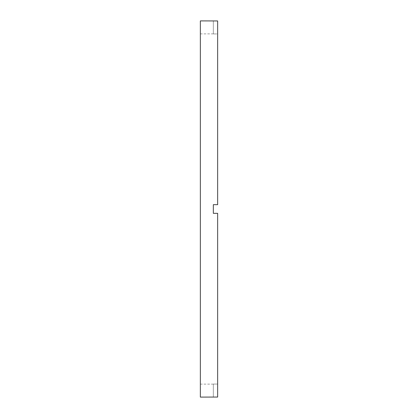 <?xml version="1.0" encoding="UTF-8"?>
<svg xmlns="http://www.w3.org/2000/svg" width="418" height="418" viewBox="0 0 418 418"><rect width="100%" height="100%" fill="white"/><g stroke="black" fill="none" stroke-linecap="round" stroke-linejoin="round"><path stroke-width="0.31" stroke-dasharray="2.09 1.57" d="M213.326 397.1L217.647 397.048L217.647 213.326L213.326 213.326L213.326 209L213.326 213.326L217.647 213.326L213.326 213.326L213.326 204.674L217.647 204.674L217.647 33.926L217.647 204.674L213.326 204.674L213.326 209L213.326 204.674L217.647 204.674L217.647 20.952L217.647 33.926L213.326 33.926L217.647 33.926L217.647 20.952L213.326 20.9M200.353 397.1L200.353 20.9M217.647 384.074L217.647 213.326L217.647 384.074L213.326 384.074L217.647 384.074M200.353 209L200.353 384.126L200.353 209M213.326 20.952L213.326 33.926L213.326 20.952M213.326 397.048L213.326 384.074L213.326 397.048M213.326 33.874L200.353 33.874M213.326 384.126L200.353 384.126"/><path stroke-width="0.63" d="M213.326 209L213.326 213.326L217.647 213.326L217.647 397.048L200.353 397.1L200.353 20.9L217.647 20.952L217.647 204.674L213.326 204.674L213.326 209"/></g></svg>
